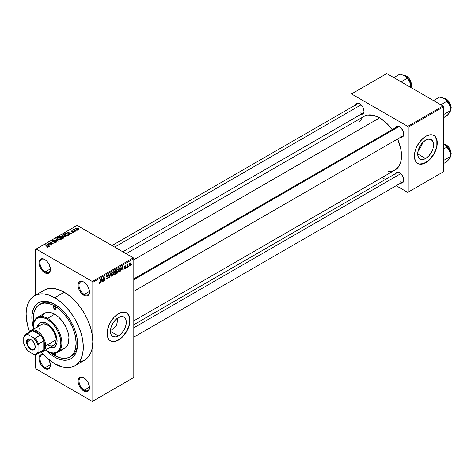 <?xml version="1.0" encoding="UTF-8"?>
<svg xmlns="http://www.w3.org/2000/svg" width="475" height="475" viewBox="0 0 475 475"><rect width="100%" height="100%" fill="white"/><g stroke="black" fill="none" stroke-linecap="round" stroke-linejoin="round"><path stroke-width="0.71" d="M84.022 282.203A7.41 4.281 -120 0 0 79.016 285.493A7.41 4.281 -120 0 0 84.253 294.435L83.778 295.26A8.087 4.667 60 0 1 78.06 285.356A8.087 4.667 60 0 1 83.778 282.055L81.587 281.295L79.735 281.657L79.022 282.245L78.167 284.133L78.167 286.71L79.022 289.584L81.587 293.497L84.894 295.777L86.955 295.978L87.822 295.658L89.057 294.233L89.383 290.605L87.822 286.324L85.963 283.824L83.778 282.055A8.087 4.667 60 0 1 89.496 291.959A8.087 4.667 60 0 1 83.778 295.26L84.253 294.435A7.41 4.281 60 0 1 79.414 287.903A7.41 4.281 60 0 1 80.548 281.966A7.41 4.281 60 0 1 84.022 282.203M84.022 377.922A7.41 4.281 -120 0 0 79.016 381.211A7.41 4.281 -120 0 0 84.253 390.153L83.778 390.978A8.087 4.667 60 0 1 78.06 381.075A8.087 4.667 60 0 1 83.778 377.773L81.587 377.013L79.735 377.376L79.022 377.963L78.167 379.852L78.167 382.428L79.022 385.302L81.587 389.215L84.894 391.495L86.955 391.697L87.822 391.376L89.057 389.951L89.383 386.323L87.822 382.043L85.963 379.543L83.778 377.773A8.087 4.667 60 0 1 89.496 387.677A8.087 4.667 60 0 1 83.778 390.978L84.253 390.153A7.41 4.281 60 0 1 79.414 383.622A7.41 4.281 60 0 1 80.548 377.684A7.41 4.281 60 0 1 84.022 377.922M43.599 354.706L41.533 354.498L39.959 355.413L39.104 357.295L39.104 359.872L39.959 362.746L41.533 365.477L44.709 368.422L45.19 367.597A7.41 4.281 -120 0 0 50.421 364.842A7.41 4.281 60 0 1 48.895 367.965A7.41 4.281 60 0 1 45.19 367.597L50.409 364.586L45.19 367.597A7.41 4.281 60 0 1 40.345 361.065A7.41 4.281 60 0 1 41.485 355.128A7.41 4.281 60 0 1 43.759 354.902A7.41 4.281 -120 0 0 39.995 359.385A7.41 4.281 -120 0 0 45.19 367.597L44.709 368.422A8.087 4.667 60 0 1 39.021 359.207A8.087 4.667 60 0 1 43.563 354.694M44.953 259.647A7.41 4.281 -120 0 0 39.947 262.936A7.41 4.281 -120 0 0 45.19 271.878L44.709 272.703A8.087 4.667 60 0 1 38.998 262.806A8.087 4.667 60 0 1 44.709 259.504L42.524 258.744L40.672 259.101L39.104 261.577L39.104 264.153L39.959 267.027L42.524 270.94L44.709 272.703L47.886 273.428L48.753 273.107L49.994 271.682L50.32 268.054L48.753 263.767L46.9 261.268L44.709 259.504A8.087 4.667 60 0 1 50.427 269.402A8.087 4.667 60 0 1 44.709 272.703L45.19 271.878A7.41 4.281 60 0 1 40.345 265.347A7.41 4.281 60 0 1 41.485 259.409A7.41 4.281 60 0 1 44.953 259.647M115.977 325.933L115.17 326.83L115.977 325.933M114.321 327.685L115.17 326.83L114.321 327.685M111.637 329.911L113.442 328.486L111.637 329.911M118.364 335.944L110.426 331.366L111.031 327.507L112.753 323.54L115.324 320.067L118.364 317.615A11.222 6.478 -60 0 1 123.975 317.062A11.222 6.478 -60 0 1 125.697 326.052A11.222 6.478 -60 0 1 118.364 335.944L115.324 337.001L112.753 336.502L111.031 334.519L110.426 331.366L118.364 335.944A11.222 6.478 -60 0 1 112.753 336.502A11.222 6.478 -60 0 1 111.031 327.507A11.222 6.478 -60 0 1 118.364 317.615L121.398 316.558L123.975 317.062L125.697 319.04L126.302 322.198L125.697 326.052L123.975 330.018L121.398 333.492L118.364 335.944M110.372 340.836A16.168 9.334 120 0 0 118.364 339.981L118.554 340.094A16.168 9.334 -60 0 1 110.467 340.896A16.168 9.334 -60 0 1 107.991 327.94A16.168 9.334 -60 0 1 118.554 313.69L122.93 312.164L124.907 312.247L126.641 312.888L129.117 315.738L129.77 317.84L129.77 322.994L129.117 325.844L126.641 331.556L122.93 336.561L118.554 340.094L114.178 341.614L112.201 341.537L110.467 340.896L109.048 339.714L107.991 338.04L107.338 335.938L107.338 330.79L109.048 325.043L110.467 322.222L114.178 317.217L118.554 313.69A16.168 9.334 -60 0 1 126.641 312.888A16.168 9.334 -60 0 1 129.117 325.844A16.168 9.334 -60 0 1 118.554 340.094L118.364 339.981A16.168 9.334 120 0 0 128.903 325.82A16.168 9.334 120 0 0 126.546 312.835M133.802 278.861L397.272 126.748A5.391 3.111 60 0 1 399.736 126.884A5.391 3.111 -120 0 0 396.275 128.179M395.408 127.823A6.062 3.503 60 0 1 399.487 126.736L397.106 126.196L395.924 126.878L395.283 128.292M355.674 104.886A6.062 3.503 60 0 1 359.759 103.799L358.114 103.229L356.725 103.497L355.549 105.355M395.408 173.702A6.062 3.503 60 0 1 399.487 172.615L397.106 172.075L395.924 172.757L395.283 174.171M50.409 268.868L45.19 271.878L50.409 268.868M89.478 387.137L84.253 390.153L89.478 387.137M89.478 291.418L84.253 294.435L89.478 291.418M33.642 323.119A30.317 17.504 60 0 1 39.556 304.487L40.987 303.662A30.317 17.504 60 0 1 55.444 304.772A30.317 17.504 -120 0 0 40.286 304.101M54.714 304.338L59.179 307.42L63.466 311.398L67.42 316.118L70.888 321.403L73.732 327.049L75.846 332.832L77.146 338.538L77.585 343.942L77.146 348.84L75.846 353.044L73.732 356.387L70.888 358.75L67.42 360.032L63.466 360.187L59.179 359.213L54.714 357.147A32.342 18.673 60 0 1 46.746 350.888L50.255 354.065L54.714 357.147L55.438 355.9L54.714 357.147A32.342 18.673 60 0 0 77.585 343.942A32.342 18.673 60 0 0 54.714 304.338L54.714 304.338A32.342 18.673 60 0 0 33.28 327.566L31.962 320.192L31.962 315.014L33.588 308.441L35.702 305.093L38.546 302.735L42.014 301.453L43.938 301.233L50.255 302.266L54.714 304.338M80.127 361.855L84.455 360.246A40.422 23.34 -120 0 0 92.827 341.745A40.422 23.34 -120 0 0 64.244 292.232L54.714 297.736A40.422 23.34 60 0 1 81.124 333.355A40.422 23.34 60 0 1 74.925 365.75A40.422 23.34 60 0 1 54.714 363.749A40.422 23.34 60 0 1 41.171 351.981L46.419 357.538L54.714 363.749L63.015 367.116L68.192 367.632L70.597 367.353L74.931 365.75L76.813 364.438L79.925 360.858L81.124 358.619L82.751 353.364L83.303 347.243L82.751 340.486L81.124 333.355L78.482 326.123L74.931 319.069L70.597 312.467L65.657 306.565L60.295 301.589L54.714 297.736L64.244 292.232L58.668 289.649L53.307 288.432L48.361 288.628L44.032 290.231L42.15 291.543M126.154 253.709L364.129 116.316A30.994 17.896 -120 0 1 379.626 117.853L385.985 122.615L392.19 129.681A30.994 17.896 -120 0 0 379.626 117.853L133.802 259.777L379.626 117.853L373.261 115.271L367.448 115.087L364.129 116.316L362.68 117.325L359.379 121.784M388.01 171.38L391.798 171.226L395.117 169.997A30.994 17.896 -120 0 0 397.581 139.015L400.597 147.921L401.434 153.271L401.434 158.228L400.597 162.61L398.952 166.244L395.117 169.997L133.802 320.868M133.802 324.74L397.272 172.627A5.391 3.111 60 0 1 399.736 172.763M112.023 245.557L357.538 103.805A5.391 3.111 60 0 1 360.003 103.948M418.255 150.284A11.222 6.478 120 0 0 422.738 142.524L420.969 146.674L418.255 150.284M425.642 158.537L417.709 153.959L418.309 150.1L420.031 146.134L422.608 142.66L425.642 140.208A11.222 6.478 -60 0 1 431.258 139.656A11.222 6.478 -60 0 1 432.974 148.645A11.222 6.478 -60 0 1 425.642 158.537L422.608 159.594L420.031 159.095L418.309 157.112L417.709 153.953L425.642 158.537A11.222 6.478 -60 0 1 420.031 159.095A11.222 6.478 -60 0 1 418.309 150.1A11.222 6.478 -60 0 1 425.642 140.208L428.682 139.151L431.258 139.656L432.974 141.633L433.58 144.792L432.974 148.645L431.258 152.612L428.682 156.085L425.642 158.537M417.656 163.43A16.168 9.334 120 0 0 425.642 162.575L425.838 162.688A16.168 9.334 -60 0 1 417.751 163.489A16.168 9.334 -60 0 1 415.269 150.528A16.168 9.334 -60 0 1 425.838 136.283L430.207 134.757L432.185 134.841L433.918 135.482L435.343 136.663L436.4 138.332L437.267 142.88L436.4 148.438L433.918 154.149L430.207 159.155L428.064 161.144L423.605 163.721L419.484 164.13L417.751 163.489L416.326 162.308L415.269 160.633L414.402 156.085L415.269 150.528L416.326 147.636L419.484 142.173L423.605 137.821L425.838 136.283A16.168 9.334 -60 0 1 433.918 135.482A16.168 9.334 -60 0 1 436.4 148.438A16.168 9.334 -60 0 1 425.838 162.688L425.642 162.575A16.168 9.334 120 0 0 436.181 148.414A16.168 9.334 120 0 0 433.823 135.428M74.925 365.75L84.455 360.246L88.012 357.301L90.654 353.121L91.598 350.615L92.281 347.866L92.827 341.745L92.827 401.155L133.802 377.5L133.802 258.679L92.827 282.334L92.827 401.155L133.802 377.5L92.352 401.428L36.136 368.974L35.661 368.149L35.661 354.629L35.661 368.149L36.136 368.974L92.352 401.428L133.802 377.5L133.802 258.679L133.321 257.854L92.352 281.509L36.136 249.048L77.104 225.399L133.321 257.854L133.802 258.679L92.827 282.334L92.827 341.745L92.281 334.988L90.654 327.857L88.012 320.625L84.455 313.571L80.127 306.963L75.181 301.061L69.819 296.085L64.244 292.232A40.422 23.34 -120 0 0 44.032 290.231L34.503 295.735A40.422 23.34 60 0 1 54.714 297.736L49.139 295.147L43.777 293.93L41.242 293.853L36.581 294.755L34.503 295.735L30.952 298.68L29.509 300.627L27.36 305.366L26.268 311.083L26.131 314.236L27.36 324.532L29.545 331.853A40.422 23.34 60 0 1 34.503 295.735M128.689 266.03L128.387 266.754L128.689 266.03M127.478 265.828L127.175 267.455L127.175 264.652L127.478 264.48L127.478 264.925L128.125 264.201L127.478 265.828L128.125 264.201L127.478 264.925L127.478 264.48L127.175 264.652L127.175 267.455L127.478 267.277L127.175 265.65L127.478 265.828M126.611 267.229L126.308 267.953L126.611 267.229M125.827 267.377L125.05 266.926L125.786 267.746L125.246 268.601L124.563 268.749L124.355 268.227L125.073 268.316L125.519 267.716L124.456 267.294L124.812 266.012L125.673 265.816L125.786 266.202L125.097 266.202L124.705 266.772L125.655 266.879L125.827 267.377L124.705 266.772L125.091 266.202L125.786 266.202L125.085 265.81L124.403 267.003L125.525 267.621L125.121 268.292L124.355 268.227L125.097 268.702L124.367 268.28L125.097 268.702L125.827 267.377L125.151 266.908M121.6 269.521L122.265 266.439L123.233 269.729L122.912 269.913L122.651 268.915L121.6 269.521L122.651 268.915L122.912 269.913L123.233 269.729L122.265 266.439L121.6 269.521M116.339 273.155L117.212 273.256L116.102 272.614L117.212 273.256L116.5 273.303L116.108 272.65L116.357 270.364L117.212 269.301L117.99 269.295L118.37 270.281L118.121 272.062L117.212 273.256L118.079 272.163L118.382 270.608L117.907 269.242L117.212 269.301L116.043 272.009L116.523 273.321M111.364 276.028L112.231 276.129L111.12 275.488L112.231 276.129L111.524 276.183L111.126 275.53L111.376 273.238L112.159 272.223L113.062 272.223L113.181 274.841L112.231 276.129L113.097 275.043L113.4 273.487L112.925 272.116L112.231 272.181L111.061 274.882L111.548 276.195M99.607 282.969L99.239 282.382L98.937 282.607L99.115 283.433L99.59 283.427L98.972 283.07L99.59 283.427L99.115 283.433L98.937 282.607L99.239 282.382L99.447 283.011L99.887 282.631L100.278 279.134L100.172 282.649L99.59 283.427L100.278 281.746L100.278 279.134L99.934 282.494L99.607 282.969L98.937 282.732M101.163 281.325L101.822 278.237L102.79 281.533L102.469 281.717L102.208 280.719L101.163 281.325L102.208 280.719L102.469 281.717L102.79 281.533L101.822 278.237L101.163 281.325M103.437 278.077L103.134 281.331L103.134 277.483L103.461 277.293L104.737 279.644L105.04 276.379L105.04 280.232L104.714 280.422L103.437 278.077L104.714 280.422L105.04 280.232L105.04 276.379L104.737 279.644L103.461 277.293L103.134 277.483L103.134 281.331L103.437 281.158L103.134 280.98L103.437 281.158L103.134 277.899L103.437 278.077M108.419 277.216L107.665 278.754L106.964 279.027L106.531 278.605L106.774 277.928L107.213 278.51L108.074 277.691L108.021 277.085L106.905 277.145L106.572 276.693L106.786 275.625L107.611 274.865L108.098 274.9L108.336 275.583L107.374 275.435L106.881 276.545L108.163 276.604L108.419 277.216L107.962 276.563L106.958 276.688L107.427 275.405L108.336 275.583L108.051 274.871L107.421 274.96L106.56 276.509L108.116 277.394L107.504 278.409L106.471 278.154L106.786 278.967L107.475 278.878L106.477 278.303L107.475 278.878L108.419 277.216L107.457 276.658L108.419 277.216M110.859 273.024L109.612 277.596L108.71 274.259L109.024 274.081L109.743 277.067L110.859 273.024L109.743 277.067L109.024 274.081L108.71 274.259L109.612 277.596L110.859 273.024M115.698 272.953L115.241 274.247L113.834 275.156L113.834 271.302L115.383 270.667L115.282 272.246L115.698 272.953L115.282 272.246L115.36 270.649L113.834 271.302L113.834 275.156L114.772 274.615L114.386 274.39L114.772 274.615L115.698 272.953L114.724 272.389L115.698 272.953M120.852 269.159L120.377 271.13L118.815 272.282L118.815 268.428L120.341 267.746L120.852 269.159L120.145 267.734L118.815 268.428L118.815 272.282L119.7 271.765L119.314 271.54L119.7 271.765L120.852 269.159L120.531 268.975L120.852 269.159M130.809 263.922L130.37 265.519L129.408 265.911L129.129 264.682L129.568 263.358L130.358 262.901L130.773 263.465L130.809 263.922L129.966 262.99L129.123 264.931L129.966 265.893L129.158 265.424L129.966 265.893L130.809 263.922L130.477 263.732L130.809 263.922M131.545 264.379L131.243 265.103L131.545 264.379M35.661 249.328L35.661 295.064L35.661 249.328L36.136 249.048L92.352 281.509L92.827 282.334L92.352 281.509L133.321 257.854L77.104 225.399L35.661 249.328M77.235 230.274L76.457 230.173L77.235 230.274M75.157 231.473L74.379 231.373L75.157 231.473M69.89 234.513L69.154 233.789L70.205 233.183L71.778 233.421L67.159 232.239L69.57 234.697L69.89 234.513L69.154 233.789L70.205 233.183L71.778 233.421L67.159 232.239L69.57 234.697L69.89 234.513M64.41 237.126L66.031 236.752L65.823 235.659L63.905 234.763L62.136 235.137L62.433 236.271L64.41 237.126L65.805 236.924L66.162 236.128L65.265 235.262L62.385 234.947L61.982 235.517L62.967 236.639L64.41 237.126M59.428 240L61.049 239.632L60.842 238.533L58.924 237.637L57.154 238.017L57.451 239.145L59.428 240L60.824 239.798L61.18 239.002L60.283 238.141L57.404 237.821L57 238.397L57.986 239.513L59.428 240M56.068 242.547L56.448 241.84L55.777 241.318L52.778 241.312L52.992 240.819L54.292 240.552L53.028 240.427L52.232 240.973L53.022 241.787L55.747 241.621L55.997 241.965L55.628 242.345L53.936 242.476L55.432 242.767L56.483 242.018L56.044 241.442L52.957 241.46L52.992 240.819L54.5 240.647L52.588 240.599L52.214 241.086L52.642 241.627L55.747 241.621L55.706 242.303L53.936 242.476L56.068 242.547M49.447 246.317L48.711 245.593L49.762 244.987L51.336 245.225L46.716 244.043L49.127 246.501L49.447 246.317L48.711 245.593L49.762 244.987L51.336 245.225L46.716 244.043L49.127 246.501L49.447 246.317M48.183 247.095L47.755 246.056L47.755 246.424L47.755 246.056L45.19 244.928L47.88 246.531L47.809 247.232L47.809 246.863L46.485 246.875L47.856 247.22L48.379 246.543L45.493 244.75L45.19 244.928L47.916 246.572L46.485 246.875L47.47 247.237L48.45 246.751M51.989 244.851L49.317 243.307L53.592 243.924L50.255 242.001L49.952 242.173L52.624 243.717L48.349 243.099L51.989 244.851L49.317 243.307L53.592 243.924L50.255 242.001L49.952 242.173L52.624 243.717L48.349 243.099L51.989 244.851M58.455 241.116L56.074 238.64L55.753 238.824L57.897 240.985L53.924 239.881L58.158 241.288L58.455 241.116L56.074 238.64L55.753 238.824L57.897 240.985L53.924 239.881L58.455 241.116M62.035 236.977L61.661 236.384L61.661 237.464L61.661 236.384L59.987 236.378L59.987 236.829L59.987 236.378L59.048 236.924L62.379 238.848L63.709 237.987L63.264 237.209L60.824 236.158L59.048 236.924L62.379 238.848L63.763 237.809L62.047 236.877M68.252 235.463L68.62 234.602L66.922 233.457L65.497 233.296L64.03 234.05L67.361 235.974L68.715 234.911L67.711 233.825L65.419 233.314L64.03 234.05L67.361 235.974L68.252 235.463M73.69 232.37L73.637 231.497L73.637 232.4L73.637 231.497L72.212 231.456L71.725 231.889L71.428 231.521L71.428 231.83L71.523 231.123L72.562 230.921L71.167 230.927L71.173 231.723L71.167 230.927L71.173 231.723L73.393 231.705L73.364 232.507L73.364 232.156L72.17 232.346L73.69 232.37L74.011 231.931L73.714 231.539L71.487 231.551L71.523 231.123L72.562 230.921L72.052 230.761L70.935 231.111L71.505 231.853L73.465 231.752L73.316 232.186L72.17 232.346L72.527 232.477L73.53 232.453L74.011 231.96M76.024 230.975L74.332 229.93L74.338 229.247L73.857 229.389L73.987 229.793L73.298 229.746L75.721 231.147L76.024 230.975L74.332 229.93L74.338 229.247L73.916 229.336L73.987 229.793L73.298 229.746L76.024 230.975M78.559 229.562L78.12 228.333L78.12 228.707L78.12 228.333L76.048 228.107L76.048 229.039L76.048 228.107L76.457 229.324L78.559 229.562L78.802 228.908L77.906 228.22L75.863 228.249L75.97 228.974L77.17 229.639L78.322 229.662L78.862 229.134M351.037 94.198L351.037 107.558L351.037 94.198L386.769 73.572L442.985 106.026L407.734 126.38L351.518 93.925L407.734 126.38L408.209 127.205L408.209 192.12L443.46 171.766L443.46 106.851L408.209 127.205L408.209 192.12L407.734 192.393L396.162 185.713L407.734 192.393L443.46 171.766L407.734 192.393L443.46 171.766L443.46 106.851L442.985 106.026L443.46 106.851L408.209 127.205L407.734 126.38L442.985 106.026L386.769 73.572L351.037 94.198M351.037 120.009L351.037 123.874L351.037 120.009M385.379 179.491L382.031 177.555L385.379 179.491M400.324 182.905L401.874 183.059L403.055 182.376L403.78 180.043L402.521 175.815L399.487 172.615A6.062 3.503 60 0 1 403.78 180.043A6.062 3.503 60 0 1 400.793 183.035M360.596 114.089L362.14 114.243L363.322 113.561L364.046 111.227L362.787 107L359.759 103.799A6.062 3.503 60 0 1 364.046 111.227A6.062 3.503 60 0 1 361.065 114.22M400.324 137.026L401.874 137.18L403.055 136.497L403.78 134.164L402.521 129.936L399.487 126.736A6.062 3.503 60 0 1 403.78 134.164A6.062 3.503 60 0 1 400.793 137.156M419.294 164.018L423.415 163.608L427.874 161.037L430.017 159.048L433.728 154.042L436.21 148.331L436.858 145.475L436.858 140.327L435.153 136.551M403.768 133.879A5.391 3.111 60 0 1 402.663 136.082A5.391 3.111 60 0 1 399.968 135.814A5.391 3.111 -120 0 0 403.768 133.879M364.04 110.936A5.391 3.111 60 0 1 362.93 113.139A5.391 3.111 60 0 1 360.234 112.872A5.391 3.111 -120 0 0 364.04 110.936M399.968 181.693A5.391 3.111 -120 0 0 403.768 179.758A5.391 3.111 60 0 1 402.663 181.961L133.802 337.185M48.854 359.658A8.087 4.667 60 0 1 50.427 365.121A8.087 4.667 60 0 1 44.709 368.422L47.886 369.146L48.753 368.826L49.994 367.401L50.32 363.773L48.753 359.486M77.573 343.098A30.317 17.504 60 0 1 71.303 356.173A30.317 17.504 60 0 1 70.573 356.559A30.317 17.504 -120 0 0 77.573 343.098M89.49 291.674A7.41 4.281 60 0 1 87.958 294.803A7.41 4.281 60 0 1 84.253 294.435A7.41 4.281 -120 0 0 89.49 291.674M89.49 387.392A7.41 4.281 60 0 1 87.958 390.521A7.41 4.281 60 0 1 84.253 390.153A7.41 4.281 -120 0 0 89.49 387.392M50.421 269.123A7.41 4.281 60 0 1 48.895 272.246A7.41 4.281 60 0 1 45.19 271.878A7.41 4.281 -120 0 0 50.421 269.123M112.011 341.424L116.132 341.02L120.597 338.443L122.74 336.454L126.451 331.449L128.927 325.737L129.8 320.18L129.58 317.733L127.87 313.957M47.88 246.531L47.809 246.863M47.037 244.37L47.037 243.859L47.037 244.37M48.711 246.074L48.711 245.593L48.711 246.074M48.426 245.308L47.738 244.583L47.738 245.082L47.245 244.138L47.245 244.583L47.245 244.138L49.269 244.821L49.269 245.272L49.269 244.821L48.426 245.308L48.426 245.783L47.245 244.138L49.269 244.821L48.426 245.308M48.676 243.289L48.676 242.915L48.676 243.289M50.255 242.351L50.255 242.001L50.255 242.351M49.317 243.657L49.317 243.307L49.317 243.657M54.197 242.6L54.197 242.274L54.197 242.6M55.706 242.701L55.706 242.303L55.706 242.701M55.747 241.621L55.706 242.303M52.588 241.597L52.588 240.599L52.588 241.597M52.957 241.46L52.992 240.819M54.091 241.769L54.091 241.454L54.091 241.769M54.791 241.567L54.791 241.247L54.791 241.567M56.044 242.559L56.044 241.442L56.044 242.559M56.074 239.145L56.074 238.64L56.074 239.145M57.404 239.109L57.404 237.821L57.404 239.109M60.283 238.509L60.283 238.141L60.283 238.509M61.18 239.442L61.18 239.002L61.18 239.442M58.294 239.341L57.796 238.046L59.09 237.945L59.969 238.308L60.432 239.578L60.432 239.958L60.432 239.578L58.294 239.341L58.294 239.673L57.487 238.462L58.241 237.898L59.773 238.201L60.723 239.079L59.903 239.732L58.294 239.341M57.487 239.18L57.796 238.046M60.729 239.851L60.729 239.145L60.432 239.578M63.264 238.337L63.264 237.209L62.938 238.527L62.938 238.076L62.296 238.45L61.127 237.773L61.127 238.123L61.726 237.429L62.967 237.387L63.211 237.874L62.296 238.8L61.127 237.773L62.326 237.221L63.211 237.874M60.735 237.547L59.737 236.972L59.737 237.322L60.266 236.669L61.412 236.592L61.59 237.506L61.59 237.019L60.735 237.898L59.737 236.972L61.352 236.556L61.59 237.019L60.735 237.547M61.412 236.592L61.59 237.019M62.385 236.229L62.385 234.947L62.385 236.229M65.265 235.636L65.265 235.262L65.265 235.636M66.162 236.568L66.162 236.128L66.162 236.568M63.276 236.467L62.777 235.172L64.072 235.072L64.95 235.434L65.413 236.698L65.413 237.084L65.413 236.698L63.276 236.467L63.276 236.799L62.468 235.588L63.223 235.024L64.754 235.327L65.704 236.206L64.885 236.859L63.276 236.467M64.879 234.009L64.879 233.558L64.879 234.009M65.419 233.7L65.419 233.314L65.419 233.7M67.711 234.193L67.711 233.825L67.711 234.193M68.097 234.537L67.824 235.707L67.824 235.262L67.278 235.576L64.719 234.098L65.989 233.552L67.788 234.252L68.097 234.537L67.278 235.927L67.278 235.576L64.719 234.098L64.719 234.448L65.758 233.575L67.403 233.997L68.097 234.537L68.222 235.481M67.48 232.566L67.48 232.055L67.48 232.566M69.154 234.276L69.154 233.789L69.154 234.276M68.869 233.504L68.18 232.78L68.18 233.278L67.688 232.334L67.688 232.78L67.688 232.334L69.712 233.017L69.712 233.468L69.712 233.017L68.869 233.504L68.869 233.979L67.688 232.334L69.712 233.017L68.869 233.504M73.393 231.705L73.364 232.156M71.167 230.927L71.167 231.717M71.428 231.521L71.523 231.123M74.682 231.551L74.682 231.2L74.682 231.551M73.601 229.924L73.601 229.573L73.601 229.924M73.987 230.143L73.987 229.793L73.987 230.143M73.916 229.336L73.987 229.793M74.332 229.93L74.332 229.597M74.765 230.595L74.765 230.244L74.765 230.595M76.76 230.345L76.76 229.995L76.76 230.345M76.048 228.107L75.745 228.534M76.76 229.146L76.386 228.315L77.841 228.523L78.221 229.354L78.221 229.692L78.221 229.354L76.76 229.146L76.76 229.478L76.22 228.588L76.754 228.214L78.381 229.14L77.841 229.461L76.76 229.146M76.214 229.17L76.386 228.315M62.967 237.387L63.258 237.743M65.71 236.972L65.71 236.271L65.413 236.698M62.468 236.301L62.777 235.172M99.976 281.568L100.278 281.746L99.976 281.568M99.115 283.433L99.59 283.427M102.357 281.283L102.79 281.533L102.357 281.283M101.822 280.493L102.208 280.719L101.822 280.493M101.264 280.814L101.466 278.593L102.107 280.327L101.027 280.678L102.107 280.327L101.686 278.718L101.264 280.814M104.09 279.27L104.737 279.644L104.09 279.27M104.417 279.87L105.04 280.232L104.417 279.87M107.504 278.409L106.774 277.928M107.344 276.688L108.116 277.394M106.56 276.646L107.362 277.103L106.56 276.646M106.798 277.103L107.362 277.103M107.338 275.007L108.336 275.583L107.338 275.007M107.427 275.405L108.033 275.809M106.56 276.456L107.433 276.67M109.268 276.325L109.618 276.533L109.268 276.325M109.416 276.883L109.743 277.067L109.416 276.883M113.08 273.297L113.4 273.487L113.08 273.297M112.237 272.626L112.967 272.852L112.355 272.567L111.643 273.303L111.542 275.565L112.231 275.684L111.073 274.544L111.364 274.71L112.237 272.626L111.904 272.436L112.967 272.852L113.097 273.647L112.231 275.684L111.097 275.369M114.772 270.762L115.609 271.249L114.772 270.762M114.665 271.272L114.137 271.581L114.137 272.733L113.834 271.403L114.665 271.272L114.273 271.053L115.306 271.486L114.137 272.733L113.834 272.555L115.247 271.848L115.211 271.148L114.665 271.272L115.306 271.486M114.736 272.834L114.137 273.178L114.137 274.532L113.834 273.006L114.736 272.834L114.344 272.608L115.395 273.131L115.093 273.933L114.137 274.532L113.834 274.354L114.137 274.532L115.33 273.535L115.354 272.864L114.736 272.834L115.395 273.131M118.061 270.423L118.382 270.608L118.061 270.423M117.218 269.752L117.948 269.978L117.337 269.693L116.624 270.429L116.523 272.692L117.212 272.804L116.054 271.67L116.345 271.837L117.218 269.752L116.88 269.562L117.948 269.978L118.079 270.774L117.212 272.804L116.078 272.496M120.086 268.221L119.118 268.707L119.118 271.652L118.815 268.529L120.086 268.221L119.629 267.959L120.234 268.262L120.424 270.34L119.664 271.338L118.815 271.48L119.908 271.178L120.46 270.21L120.442 268.535L119.67 267.936M122.799 269.479L123.233 269.729L122.799 269.479M122.259 268.69L122.651 268.915L122.259 268.69M121.707 269.01L121.909 266.79L122.55 268.523L121.469 268.874L122.55 268.523L122.128 266.92L121.707 269.01M124.604 268.773L125.097 268.702M125.121 268.292L124.664 268.031M124.414 266.813L125.448 267.413L124.414 266.813M124.403 267.003L125.151 267.431M125.786 266.202L125.085 265.81M125.097 266.202L125.483 266.428M127.175 264.753L127.478 264.925L127.175 264.753M127.65 264.433L128.036 264.652L127.65 264.433M127.175 265.014L127.532 265.222L127.175 265.014M129.455 265.941L129.966 265.893M130.482 262.942L129.966 262.99M129.96 263.393L129.521 265.365L130.12 265.371L130.488 264.474L130.102 263.34L130.506 264.13L129.972 265.489L129.135 264.587L129.426 264.753L129.96 263.393L129.669 263.233L130.281 263.37L129.812 263.103M129.972 265.489L129.135 265.21M112.231 275.684L113.014 274.455L112.967 272.852M117.212 272.804L117.99 271.581L117.948 269.978M55.599 353.157A1.686 0.974 60 0 1 55.557 355.027L54.714 354.944L55.907 354.261L55.557 355.027A1.686 0.974 60 0 1 54.714 354.944L53.55 353.162M54.714 309.284L55.907 308.602L55.557 309.373A1.686 0.974 60 0 1 54.714 309.284L53.527 307.224L53.877 306.452L54.714 306.535A1.686 0.974 60 0 1 55.818 308.02A1.686 0.974 60 0 1 55.557 309.373L54.714 309.284A1.686 0.974 60 0 1 53.616 307.806A1.686 0.974 60 0 1 53.877 306.452A1.686 0.974 60 0 1 54.714 306.535L55.907 308.602L54.714 309.284M49.988 347.474A14.149 8.17 -120 0 0 54.399 347.249M37.282 327.222L37.852 325.387L40.019 322.887L43.267 322.258L47.096 323.588A14.149 8.17 60 0 1 56.335 336.057A14.149 8.17 60 0 1 54.168 347.397A14.149 8.17 60 0 1 49.513 347.747M33.28 326.895A20.211 11.667 60 0 1 37.466 317.365A20.211 11.667 60 0 1 47.571 318.363A20.211 11.667 60 0 1 60.776 336.175A20.211 11.667 60 0 1 57.677 352.373A20.211 11.667 60 0 1 47.571 351.369L47.096 351.096A19.54 11.281 60 0 1 45.499 350.069L48.45 351.803L51.104 352.723L53.604 352.973L55.86 352.533L57.772 351.429L59.28 349.695L60.313 347.409L60.842 344.642L60.313 338.147L57.772 331.188L55.86 327.869L52.381 323.457L47.096 319.188L47.571 318.363A20.211 11.667 -120 0 0 33.28 326.616L33.28 327.168A19.54 11.281 60 0 1 47.096 319.188L43.083 317.561L40.583 317.312L38.327 317.751L36.415 318.856L34.907 320.589L33.873 322.881L33.345 325.642L33.369 329.062A19.54 11.281 60 0 1 33.28 327.168M57.677 352.373L64.82 348.246A20.211 11.667 -120 0 0 67.919 332.049A20.211 11.667 -120 0 0 54.714 314.236L47.571 318.363L54.714 314.236A20.211 11.667 -120 0 0 44.608 313.239L46.776 312.437L49.246 312.336L51.929 312.948L56.115 315.127L58.864 317.342L62.658 321.605L66.601 328.433L68.394 333.848L68.94 337.333L68.394 343.431L67.319 345.8L65.764 347.587L63.781 348.733L61.453 349.184M50.534 352.604L54.714 355.496L60.937 358.025L66.625 358.203L69.873 356.998L73.625 353.329L75.234 349.772L76.154 343.116L75.234 335.397L72.544 327.281L68.317 319.455L62.92 312.609L58.9 308.875L52.612 304.891L48.492 303.46L44.608 303.074L39.556 304.487A30.317 17.504 60 0 1 54.714 305.989L56.103 305.188L54.714 305.989A30.317 17.504 60 0 1 74.522 332.702A30.317 17.504 60 0 1 69.873 356.998A30.317 17.504 60 0 1 54.714 355.496A30.317 17.504 60 0 1 50.777 352.8M40.44 325.25L41.509 324.366A12.124 7 60 0 1 47.571 324.965A12.124 7 60 0 1 55.492 335.653A12.124 7 60 0 1 53.633 345.372A12.124 7 60 0 1 47.571 344.767M116.725 324.995A30.317 17.504 -120 0 0 117.355 318.274L117.272 321.688L116.452 325.975M39.556 304.487L36.89 306.696L34.2 311.713L33.381 316L33.689 323.433M55.557 353.085L55.907 354.261L54.714 354.944A1.686 0.974 60 0 1 53.574 353.311M42.109 315.685L44.608 313.239L37.466 317.365M37.388 326.741A14.149 8.17 60 0 1 40.019 322.887A14.149 8.17 60 0 1 47.096 323.588L50.92 326.681L54.168 331.057L56.335 336.057L57.101 340.919L56.905 343.063L55.415 346.364L52.654 347.955L49.044 347.599M47.571 351.369A20.211 11.667 -120 0 0 61.863 343.116A20.211 11.667 -120 0 0 47.571 318.363L47.096 319.188A19.54 11.281 60 0 1 60.907 343.116A19.54 11.281 60 0 1 47.096 351.096L47.571 351.369L47.096 351.096M39.253 323.647L37.757 326.948M49.525 347.326L53.129 347.682M31.023 330.416A12.124 7 60 0 1 40.369 333.664A12.124 7 60 0 1 45.665 345.871L56.145 339.821L45.665 345.871A12.124 7 60 0 1 43.154 351.423A12.124 7 60 0 1 40.82 351.987A12.124 7 -120 0 0 45.665 345.871A12.124 7 -120 0 0 39.003 332.369A12.124 7 -120 0 0 29.367 332.15A12.124 7 60 0 1 31.023 330.416L42.803 323.885L45.897 324.188L49.246 326.123L53.633 331.366L55.979 337.79L56.145 339.821L55.492 343.229L54.702 344.488L52.333 345.853M38.998 329.917L39.158 328.082M40.262 322.757A14.149 8.17 -120 0 0 37.863 326.468M450.508 110.378L450.122 111.969L447.753 114.908L443.46 117.752L446.928 115.752L450.08 111.963M451.036 106.424L451.25 107.76L450.484 108.3L451.131 107.926A7.41 4.281 -120 0 0 443.412 98.135A7.41 4.281 60 0 1 451.131 107.926L451.131 107.593A7.006 4.043 -120 0 0 446.037 98.931M450.561 110.343A7.41 4.281 -120 0 0 451.131 107.926M450.561 109.464A8.894 5.136 -120 0 0 449.718 105.349A8.894 5.136 -120 0 0 444.273 98.574L445.871 99.809L449.166 104.162L450.116 106.596L450.561 110.586L450.348 107.463L449.261 104.292L447.414 101.359L444.273 98.574L439.666 97.037L433.544 100.575L439.666 97.037L443.258 98.07L445.146 99.162L446.928 101.228L440.806 104.767L446.928 101.228L449.718 105.349L450.561 110.586L443.46 114.683L450.561 110.586L449.261 113.133M446.179 99.014L447.141 99.679M448.073 100.54L449.683 102.713L450.757 105.189M399.012 126.599L133.802 279.722L399.012 126.599M400.829 173.636L133.802 327.803L400.829 173.636M114.677 247.089L361.095 104.821L114.677 247.089M31.041 339.577A5.73 3.307 -120 0 0 27.134 341.988L26.558 341.988A6.133 3.539 60 0 1 30.899 339.488A6.133 3.539 60 0 1 35.233 346.999L34.503 349.357L33.303 350.045L31.742 349.891L29.236 348.163L27.289 345.194L26.642 343.015L26.642 341.062L27.289 339.631L28.488 338.942L30.05 339.097L32.555 340.824L34.503 343.793L35.233 346.999A6.133 3.539 60 0 1 30.899 349.499A6.133 3.539 60 0 1 26.558 341.988L27.134 341.988A5.73 3.307 60 0 1 28.316 339.37A5.73 3.307 60 0 1 31.041 339.577M31.172 339.661L27.134 341.988L30.899 339.488M29.468 332.666A11.453 6.614 60 0 1 32.799 330.742A11.453 6.614 60 0 1 40.422 335.142L36.611 331.841L32.799 330.742L40.422 335.142A11.453 6.614 60 0 1 43.759 340.919A11.453 6.614 60 0 1 44.709 345.871L43.759 340.919L43.759 349.719L44.709 345.871L45.665 345.871L44.709 345.871A11.453 6.614 60 0 1 43.759 349.719A11.453 6.614 60 0 1 40.422 351.642M25.644 334.299L30.887 331.277A11.453 6.614 -120 0 1 32.799 330.742L27.562 333.765L28.245 334.709A10.783 6.223 60 0 0 23.75 337.303L24.225 335.694A11.453 6.614 60 0 1 25.644 334.299A11.453 6.614 60 0 1 27.562 333.765A11.453 6.614 -120 0 0 24.225 335.694L23.75 337.303L23.75 343.431L25.508 347.605L28.245 351.215L33.547 354.279L35.186 354.671A11.453 6.614 -120 0 0 38.517 352.747L38.042 351.684L38.042 345.557L38.517 343.942L43.759 340.919L43.759 349.719L38.517 352.747A11.453 6.614 60 0 1 37.097 354.136A11.453 6.614 60 0 1 35.186 354.671L33.547 354.279L36.284 353.827L38.042 351.684L38.042 345.557L37.311 343.443L33.547 337.772L28.245 334.709L27.562 333.765L32.799 330.742L40.422 335.142L35.186 338.17L33.547 337.772L28.245 334.709L25.508 335.16L23.75 337.303L23.75 343.431A10.783 6.223 60 0 0 28.245 351.215L33.547 354.279A10.783 6.223 60 0 0 38.042 351.684L38.517 352.747L43.759 349.719A11.453 6.614 -120 0 1 42.34 351.114L37.097 354.136M43.759 340.919A11.453 6.614 -120 0 0 40.422 335.142L35.186 338.17A11.453 6.614 60 0 1 38.517 343.942L43.759 340.919M35.227 346.827A5.73 3.307 60 0 1 34.046 349.291A5.73 3.307 60 0 1 29.634 347.753A5.73 3.307 60 0 1 27.134 341.988A5.73 3.307 -120 0 0 31.113 348.965A5.73 3.307 -120 0 0 35.227 346.827M38.517 343.942A11.453 6.614 -120 0 0 35.186 338.17L33.547 337.772A10.783 6.223 60 0 1 38.042 345.557L38.517 343.942M443.412 144.014A7.41 4.281 60 0 1 451.131 153.805L451.131 153.473A7.006 4.043 -120 0 0 446.037 144.81M450.561 156.222A7.41 4.281 -120 0 0 451.131 153.805L450.484 154.179L451.131 153.805A7.41 4.281 -120 0 0 443.46 144.014M443.46 163.632L446.928 161.631L443.46 163.632M450.561 155.343A8.894 5.136 -120 0 0 449.718 151.228L450.561 156.465L450.348 153.342L448.715 149.144L445.9 145.641L443.258 143.949L445.146 145.041L446.928 147.107L443.46 149.108L446.928 147.107L449.718 151.228L450.561 156.465L443.46 160.562L450.561 156.465L449.718 158.484L446.928 161.631L450.08 157.842M444.238 144.436A8.894 5.136 -120 0 1 444.273 144.453L446.458 146.383L449.718 151.228A8.894 5.136 -120 0 0 444.273 144.453L444.226 144.424M449.261 159.012L450.561 156.465M446.179 144.893L447.141 145.558M448.073 146.419L449.683 148.592L450.757 151.068M451.036 152.303L451.131 153.805M410.827 86.527L410.347 83.469L410.827 87.649L410.382 83.659L408.987 80.328L406.944 77.573L404.54 75.632L406.725 77.567L409.984 82.407A8.894 5.136 -120 0 0 404.54 75.632L404.492 75.608A8.894 5.136 -120 0 1 404.54 75.632L407.2 78.292L401.072 81.825L407.2 78.292L409.984 82.407A8.894 5.136 -120 0 1 410.827 86.527L410.774 87.442M411.303 83.481L411.516 84.817L410.75 85.357L411.397 84.983A7.41 4.281 -120 0 0 403.679 75.198A7.41 4.281 60 0 1 411.397 84.983L411.397 84.657A7.006 4.043 -120 0 0 406.303 75.994M410.827 87.406A7.41 4.281 -120 0 0 411.397 84.983M393.811 77.639L399.938 74.1L404.54 75.632L399.938 74.1L393.811 77.639M406.446 76.071L407.413 76.742M408.34 77.603L409.949 79.77L411.023 82.246M403.572 135.553L133.802 291.306M47.945 246.667L47.945 247.202M55.997 241.947L55.997 242.583M52.713 241.146L52.713 241.668M61.655 236.871L61.655 237.47M73.56 231.925L73.56 232.435M71.309 231.367L71.309 231.788M74.231 229.752L74.231 230.286M78.387 229.116L78.387 229.639M106.988 278.469L106.471 278.166M107.849 275.334L107.308 275.025M112.759 272.591L112.142 272.234M115.17 271.118L114.665 270.827M115.229 272.709L114.701 272.407M117.735 269.717L117.123 269.361M124.806 268.333L124.474 268.143M125.364 266.16L124.937 265.911M84.253 378.053L83.778 377.773M84.253 282.334L83.778 282.055M54.643 347.118L54.168 347.397M71.303 356.173L69.873 356.998M450.561 110.402L451.25 107.76L448.655 101.086L443.359 98.111M122.799 251.78L362.93 113.139M53.633 345.372L43.154 351.423M443.46 143.984L448.703 147.024L451.25 153.639L450.561 156.281M410.827 87.459L411.516 84.817L408.922 78.149L403.625 75.175"/></g></svg>
